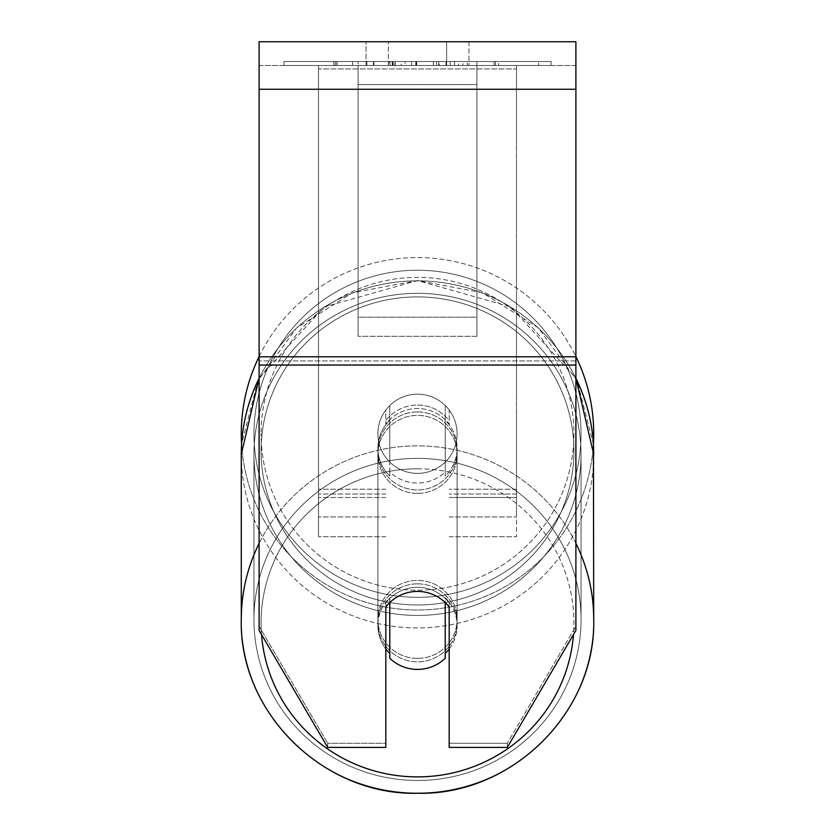 <?xml version="1.0" encoding="UTF-8"?>
<svg xmlns="http://www.w3.org/2000/svg" width="835" height="835" viewBox="0 0 835 835"><rect width="100%" height="100%" fill="white"/><g stroke="black" fill="none" stroke-linecap="round" stroke-linejoin="round"><path stroke-width="0.63" stroke-dasharray="4.17 3.13" d="M417.5 405.069A39.6 38.994 180 0 1 449.178 420.663L449.178 410.016A39.6 39.6 0 0 0 385.822 410.016L385.822 424.107A39.6 38.994 180 0 1 417.5 408.503A39.6 38.994 180 0 1 449.178 424.107L449.178 410.016A39.6 39.6 0 0 0 385.822 410.016L385.822 420.663A39.6 38.994 180 0 1 417.5 405.069A39.6 38.994 0 0 1 449.178 420.663L449.178 410.016A39.6 39.6 0 0 0 385.822 410.016L385.822 424.107A39.6 38.994 0 0 1 417.5 408.503A39.6 38.994 0 0 1 449.178 424.107L449.178 410.016A39.6 39.6 0 0 0 385.822 410.016L385.822 420.663A39.6 38.994 0 0 1 417.5 405.069A39.6 38.994 0 0 1 445.222 416.216L445.222 420.339A39.6 38.994 0 0 1 457.1 448.186A39.6 38.994 0 0 1 445.222 476.044L445.222 471.911A39.6 38.994 0 0 1 417.5 483.058A39.6 38.994 0 0 1 389.778 471.911L389.778 476.044A39.6 38.994 0 0 1 377.9 448.186A39.6 38.994 0 0 1 389.778 420.339L389.778 416.216A39.6 38.994 0 0 1 417.5 405.069A39.6 38.994 180 0 1 445.222 416.216L445.222 471.911A39.6 38.994 180 0 1 417.5 483.058A39.6 38.994 180 0 1 389.778 471.911L389.778 416.216A39.6 38.994 180 0 1 417.5 405.069M318.5 68.95L318.5 536.738L318.5 65.506L318.5 516.938L318.5 65.506L318.5 516.938L318.5 65.506L318.5 68.95L516.5 68.95L516.5 536.738L516.5 65.506L516.5 536.738L516.5 65.506L516.5 497.472L449.178 497.472L516.5 497.472L516.5 494.028L516.5 516.938L516.5 65.506L318.5 65.506L318.5 536.738L318.5 65.506L516.5 65.506L318.5 65.506L516.5 65.506L516.5 516.938L516.5 65.506L516.5 68.95L318.5 68.95M516.5 65.506L318.5 65.506L516.5 65.506M417.5 583.853A39.6 38.994 0 0 1 457.1 622.847A39.6 38.994 0 0 1 417.5 661.842A39.6 38.994 0 0 1 377.9 622.847A39.6 38.994 0 0 1 417.5 583.853A39.6 38.994 180 0 1 457.1 622.847A39.6 38.994 180 0 1 417.5 661.842A39.6 38.994 180 0 1 377.9 622.847A39.6 38.994 180 0 1 417.5 583.853M449.178 648.993A39.6 38.994 0 0 0 457.1 625.603L457.1 622.847L457.1 625.603A39.6 38.994 180 0 1 445.222 653.45L445.222 597.745A39.6 38.994 180 0 1 457.1 625.603A39.6 38.994 0 0 0 445.222 597.745L445.222 658.262A39.6 38.994 180 0 1 417.5 669.409A39.6 38.994 180 0 1 389.778 658.262L389.778 597.745A39.6 38.994 0 0 0 377.9 625.603A39.6 38.994 180 0 1 389.778 597.745L389.778 653.45A39.6 38.994 180 0 1 377.9 625.603A39.6 38.994 0 0 0 385.822 648.993M417.5 411.947A39.6 38.994 0 0 1 457.1 450.942A39.6 38.994 0 0 1 417.5 489.936A39.6 38.994 0 0 1 377.9 450.942A39.6 38.994 0 0 1 417.5 411.947A39.6 38.994 180 0 1 457.1 450.942A39.6 38.994 180 0 1 417.5 489.936A39.6 38.994 180 0 1 377.9 450.942A39.6 38.994 180 0 1 417.5 411.947M445.222 420.339L445.222 476.044A39.6 38.994 180 0 0 457.1 448.186L457.1 450.942L457.1 448.186A39.6 38.994 180 0 0 445.222 420.339L445.222 476.044L445.222 420.339M417.5 493.381A39.6 38.994 0 0 1 377.9 454.376A39.6 38.994 0 0 1 417.5 415.381A39.6 38.994 0 0 1 457.1 454.376A39.6 38.994 0 0 1 417.5 493.381A39.6 38.994 180 0 1 377.9 454.376A39.6 38.994 180 0 1 417.5 415.381A39.6 38.994 180 0 1 457.1 454.376A39.6 38.994 180 0 1 417.5 493.381M417.5 658.408A39.6 38.994 0 0 1 377.9 619.413A39.6 38.994 0 0 1 417.5 580.409A39.6 38.994 0 0 1 457.1 619.413A39.6 38.994 0 0 1 417.5 658.408A39.6 38.994 180 0 1 377.9 619.413A39.6 38.994 180 0 1 417.5 580.409A39.6 38.994 180 0 1 457.1 619.413A39.6 38.994 180 0 1 417.5 658.408M417.5 780.474A163.545 161.061 0 0 1 253.955 619.413A163.545 161.061 0 0 1 417.5 458.352A163.545 161.061 0 0 1 581.045 619.413A163.545 161.061 0 0 1 417.5 780.474A163.545 161.061 180 0 1 253.955 619.413A163.545 161.061 180 0 1 417.5 458.352A163.545 161.061 180 0 1 581.045 619.413A163.545 161.061 180 0 1 417.5 780.474M417.5 293.325A163.545 161.061 0 0 1 581.045 454.376A163.545 161.061 0 0 1 417.5 615.437A163.545 161.061 0 0 1 253.955 454.376A163.545 161.061 0 0 1 417.5 293.325A163.545 161.061 180 0 1 581.045 454.376A163.545 161.061 180 0 1 417.5 615.437A163.545 161.061 180 0 1 253.955 454.376A163.545 161.061 180 0 1 417.5 293.325M551.058 61.55L283.942 61.55L551.058 61.55L551.058 65.506L283.942 65.506L551.058 65.506M283.942 61.55L283.942 65.506M575.899 65.506L259.101 65.506L259.101 41.75L259.101 89.272L259.101 41.75L575.899 41.75L575.899 65.506L259.101 65.506L259.101 630.415L259.101 360.918L259.101 626.292L327.696 743.275L259.101 626.292L259.101 630.415L327.696 747.409L327.696 743.275L327.696 747.409L385.822 747.409L385.822 607.014A39.6 38.994 180 0 1 417.5 591.42A39.6 38.994 180 0 1 449.178 607.014L449.178 602.891A39.6 38.994 180 0 0 385.822 602.891L385.822 743.275L327.696 743.275L385.822 743.275L385.822 747.409L385.822 602.891A39.6 38.994 0 0 1 417.5 587.287A39.6 38.994 0 0 1 449.178 602.891L449.178 747.409L507.304 747.409L507.304 743.275L449.178 743.275L507.304 743.275L507.304 747.409L575.899 630.415L575.899 65.506M405.142 65.506L495.426 65.506L405.142 65.506L405.142 61.55L337.027 61.55L337.027 65.506L495.426 65.506L336.881 65.506L495.426 65.506L337.027 65.506L337.027 61.55L450.169 61.55L450.169 65.506L450.169 61.55L495.426 61.55L495.426 65.506L495.426 61.55L336.881 61.55L336.881 65.506L336.881 61.55L495.426 61.55L495.426 65.506L495.426 61.55L467.318 61.55L467.318 65.506L467.318 61.55L495.426 61.55L495.426 65.506L495.426 61.55L337.027 61.55L337.027 65.506L337.027 61.55L495.426 61.55L495.426 65.506L495.426 61.55L405.142 61.55M446.642 65.506L366.022 65.506L468.978 65.506L446.642 65.506L446.642 41.75L468.978 41.75L366.022 41.75L468.978 41.75L446.642 41.75L446.642 65.506M366.022 65.506L388.358 65.506L366.022 65.506L366.022 41.75L366.022 65.506M476.9 65.506L358.1 65.506L538.627 65.506L358.1 65.506L358.1 61.55L358.1 336.286L358.1 65.506L476.9 65.506L476.9 61.55L476.9 65.506L476.9 61.55L358.1 61.55L476.9 61.55L476.9 65.506L476.9 61.55L538.627 61.55L538.627 65.506L538.627 61.55L358.1 61.55L476.9 61.55L476.9 317.196L358.1 317.196L358.1 65.506L358.1 84.596L476.9 84.596L476.9 65.506L476.9 336.286L358.1 336.286L358.1 84.596L476.9 84.596L476.9 65.506M462.84 65.506L333.854 65.506L462.84 65.506L462.84 61.55L498.599 61.55L498.599 65.506M388.358 65.506L388.358 41.75L388.358 65.506M575.899 356.795L575.899 89.272L575.899 365.052L575.899 356.795L259.101 356.795M575.899 626.292L575.899 360.918L575.899 630.415L575.899 626.292L507.304 743.275L575.899 626.292M389.559 61.55L494.09 61.55L335.367 61.55L389.559 61.55L389.559 65.506L494.09 65.506L389.559 65.506M352.589 61.55L352.589 65.506M335.367 61.55L335.367 65.506L335.367 61.55M494.09 61.55L494.09 65.506L446.026 65.506L494.09 65.506L494.09 61.55M446.026 61.55L446.026 65.506L446.026 61.55M438.751 61.55L438.751 65.506M538.627 61.55L476.9 61.55L538.627 61.55M388.609 61.55L433.365 61.55L388.609 61.55L388.609 65.506L433.365 65.506L388.609 65.506M433.365 61.55L433.365 65.506L433.365 61.55M394.736 61.55L415.778 61.55L394.736 61.55L394.736 65.506L373.913 65.506L415.778 65.506L394.736 65.506M498.599 61.55L333.854 61.55L392.471 61.55L373.913 61.55L373.913 65.506M373.913 61.55L415.778 61.55L415.778 65.506L415.778 61.55L458.54 61.55L458.54 65.506M436.59 61.55L495.426 61.55L436.59 61.55L436.59 65.506M454.47 61.55L454.47 65.506M495.426 61.55L495.426 65.506L495.426 61.55M401.291 61.55L337.027 61.55L337.027 65.506L337.027 61.55L401.291 61.55L401.291 65.506M333.854 61.55L333.854 65.506M366.899 61.55L366.899 65.506M392.471 61.55L392.471 65.506M458.54 61.55L439.304 61.55L439.304 65.506M439.304 61.55L462.84 61.55M392.732 65.506L373.454 65.506L411.551 65.506L392.732 65.506L392.69 61.55L373.454 61.55L373.454 65.506L373.454 61.55L411.551 61.55L411.551 65.506L411.551 61.55L392.732 61.55L392.732 65.506M445.222 653.45L445.222 602.567A39.6 38.994 180 0 0 417.5 591.42A39.6 38.994 180 0 0 389.778 602.567L389.778 653.45M389.778 476.044A39.6 38.994 180 0 1 377.9 448.186A39.6 38.994 180 0 1 389.778 420.339L389.778 476.044M241.284 433.783A176.216 176.216 0 0 0 417.5 609.999A176.216 176.216 0 0 0 593.716 433.783A176.216 176.216 0 0 0 417.5 257.566A176.216 176.216 0 0 0 241.284 433.783M259.101 378.203L324.126 306.946L417.5 280.539L482.494 292.793L538.345 327.852L577.152 380.791L593.414 444.147A176.216 176.216 0 0 1 417.5 609.999A176.216 176.216 0 0 1 241.586 444.147L257.858 380.781L296.665 327.852L352.506 292.793L417.5 280.539L510.863 306.946L575.899 378.203M457.1 433.783A39.6 39.6 0 0 1 417.5 473.382A39.6 39.6 0 0 1 377.9 433.783A39.6 39.6 0 0 1 417.5 394.183A39.6 39.6 0 0 1 445.222 462.058A39.6 39.6 0 0 1 377.9 433.783A39.6 39.6 0 0 1 445.222 405.497L445.222 462.058A39.6 39.6 0 0 1 389.778 462.058L389.778 405.497A39.6 39.6 0 0 1 457.1 433.783A39.6 39.6 0 0 1 417.5 473.382A39.6 39.6 0 0 1 377.9 433.783A39.6 39.6 0 0 1 417.5 394.183A39.6 39.6 0 0 1 445.222 462.058L445.222 405.497A39.6 39.6 0 0 1 417.5 473.382A39.6 39.6 0 0 1 389.778 405.497L389.778 462.058A39.6 39.6 0 0 1 417.5 394.183A39.6 39.6 0 0 1 457.1 433.783A39.6 39.6 0 0 1 417.5 473.382A39.6 39.6 0 0 1 377.9 433.783A39.6 39.6 0 0 1 417.5 394.183A39.6 39.6 0 0 1 457.1 433.783M259.101 356.566A176.216 176.216 0 0 1 575.899 356.566M445.222 405.497L445.222 462.058L445.222 405.497M389.778 462.058L389.778 405.497L389.778 462.058M253.955 433.783A163.545 163.545 0 0 1 417.5 270.237A163.545 163.545 0 0 1 581.045 433.783A163.545 163.545 0 0 1 417.5 597.328A163.545 163.545 0 0 1 253.955 433.783A163.545 163.545 0 0 1 417.5 270.237A163.545 163.545 0 0 1 581.045 433.783A163.545 163.545 0 0 1 417.5 597.328A163.545 163.545 0 0 1 253.955 433.783M476.9 336.286L476.9 84.596L476.9 336.286L358.1 336.286L358.1 317.196L476.9 317.196L476.9 336.286M385.822 497.472L318.5 497.472L385.822 497.472M385.822 489.216L318.5 489.216L385.822 489.216M385.822 494.028L318.5 494.028L385.822 494.028M516.5 489.216L449.178 489.216L516.5 489.216M516.5 494.028L449.178 494.028L516.5 494.028M575.899 543.366A176.216 173.534 180 0 0 417.5 445.869A176.216 173.534 180 0 0 259.101 543.366M259.101 378.339A176.216 173.534 0 0 1 417.5 280.842A176.216 173.534 180 0 1 593.716 454.376A176.216 173.534 180 0 1 417.5 627.92A176.216 173.534 180 0 1 241.284 454.376L241.284 619.413A176.216 173.534 180 0 0 417.5 792.947A176.216 173.534 180 0 0 593.716 619.413A176.216 173.534 0 0 0 417.5 445.869A176.216 173.534 0 0 0 241.284 619.413A176.216 173.534 0 0 0 417.5 792.947A176.216 173.534 0 0 0 593.716 619.413L593.716 454.376A176.216 173.534 0 0 1 417.5 627.92A176.216 173.534 0 0 1 241.284 454.376A176.216 173.534 180 0 1 417.5 280.842A176.216 173.534 0 0 1 575.899 378.339M261.532 634.558A156.416 154.037 0 0 1 417.5 468.811A156.416 154.037 0 0 1 573.468 634.558M417.5 296.905A156.416 154.037 180 0 0 261.084 450.942A156.416 154.037 180 0 0 417.5 604.978A156.416 154.037 180 0 0 573.916 450.942A156.416 154.037 180 0 0 417.5 296.905A156.416 154.037 0 0 0 261.084 450.942A156.416 154.037 0 0 0 417.5 604.978A156.416 154.037 0 0 0 573.916 450.942A156.416 154.037 0 0 0 417.5 296.905M575.899 360.918L259.101 360.918L575.899 360.918M575.899 89.272L259.101 89.272M575.899 365.052L259.101 365.052M390.008 61.55L390.008 65.506M393.139 61.55L393.139 65.506M395.185 61.55L395.185 65.506M416.675 61.55L416.675 65.506M416.227 61.55L416.227 65.506L416.227 61.55M415.778 61.55L415.778 65.506M392.273 61.55L392.273 65.506M417.5 468.811A156.416 154.037 180 0 1 573.916 622.847A156.416 154.037 180 0 1 417.5 776.884A156.416 154.037 180 0 1 261.084 622.847A156.416 154.037 180 0 1 417.5 468.811M573.916 433.783A156.416 156.416 0 0 1 417.5 590.199A156.416 156.416 0 0 1 261.084 433.783A156.416 156.416 0 0 0 417.5 590.199A156.416 156.416 0 0 0 573.916 433.783A156.416 156.416 0 0 0 417.5 277.366A156.416 156.416 0 0 0 261.084 433.783A156.416 156.416 0 0 1 417.5 277.366A156.416 156.416 0 0 1 573.916 433.783M385.822 536.738L318.5 536.738L385.822 536.738M385.822 516.938L318.5 516.938L385.822 516.938M449.178 536.738L516.5 536.738L449.178 536.738M449.178 516.938L516.5 516.938L449.178 516.938M377.9 622.847L377.9 625.603L377.9 622.847M377.9 450.942L377.9 448.186L377.9 450.942M377.9 454.376L377.9 619.413L377.9 454.376M457.1 454.376L457.1 619.413L457.1 454.376M581.045 454.376L581.045 619.413L581.045 454.376M253.955 454.376L253.955 619.413L253.955 454.376M468.978 41.75L468.978 65.506L468.978 41.75"/><path stroke-width="1.25" d="M417.5 669.409A39.6 38.994 0 0 1 389.778 658.262L389.778 602.567A39.6 38.994 0 0 1 417.5 591.42A39.6 38.994 0 0 1 445.222 602.567L445.222 658.262A39.6 38.994 0 0 1 417.5 669.409M389.778 653.45A39.6 38.994 0 0 1 385.822 648.993M449.178 648.993A39.6 38.994 0 0 1 445.222 653.45M575.899 365.052L575.899 41.75L259.101 41.75L259.101 630.415L327.696 747.409L385.822 747.409L385.822 607.014A39.6 38.994 0 0 1 449.178 607.014L449.178 747.409L507.304 747.409L575.899 630.415L575.899 365.052L259.101 365.052M575.899 356.566A176.216 176.216 0 0 1 593.414 444.147L593.716 619.413A176.216 173.534 180 0 0 575.899 543.366M259.101 378.339A176.216 173.534 0 0 0 241.284 454.376L241.586 444.147A176.216 176.216 0 0 1 259.101 356.566M259.101 543.366A176.216 173.534 180 0 0 241.284 619.413C238.873 712.391 323.427 795.651 417.5 793.25C511.563 795.661 596.127 712.412 593.716 619.413C596.127 712.391 511.573 795.651 417.5 793.25C323.437 795.661 238.873 712.412 241.284 619.413L241.284 454.376L259.101 378.203M573.468 634.558A156.416 154.037 0 0 1 417.5 776.884A156.416 154.037 0 0 1 261.532 634.558M575.899 378.339A176.216 173.534 0 0 1 593.716 454.376L575.899 378.203M575.899 89.272L259.101 89.272M575.899 356.795L259.101 356.795"/></g></svg>
